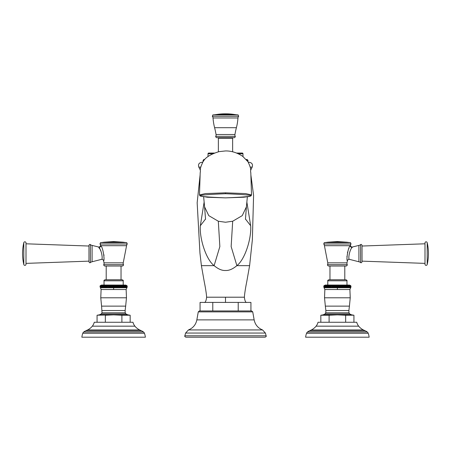 <?xml version="1.0" encoding="UTF-8"?>
<svg xmlns="http://www.w3.org/2000/svg" width="451" height="451" viewBox="0 0 451 451"><rect width="100%" height="100%" fill="white"/><g stroke="black" fill="none" stroke-linecap="round" stroke-linejoin="round"><path stroke-width="0.68" d="M248.011 160.562L247.498 159.772L247.875 161.582L248.05 160.866M247.498 159.772A1.398 1.398 0 0 0 246.658 159.496L246.24 159.496L246.658 159.496M204.342 159.496L204.76 159.496L204.342 159.496A1.398 1.398 0 0 0 203.502 159.772L202.95 160.984M202.989 161.221L203.502 159.772M203.17 161.514L203.553 159.772L203.142 161.559M203.294 161.334L203.705 159.772L203.215 161.452M203.536 161.001L203.959 159.772L203.362 161.244M203.993 160.398L203.638 160.86M247.362 160.86L246.68 159.772M247.638 161.244L247.041 159.772M247.785 161.452L247.295 159.772L247.706 161.334M247.858 161.559L247.447 159.772L247.83 161.514M208.018 156.548L208.018 153.757L212.737 153.757M242.982 156.548L242.982 153.757A0.699 0.699 0 0 0 242.283 153.058L236.628 153.058M214.372 153.058L208.717 153.058A0.699 0.699 0 0 0 208.018 153.757M217.81 137.679A0.558 0.558 0 0 1 218.369 138.237L218.369 151.801M233.19 137.679A0.558 0.558 0 0 0 232.631 138.237L232.631 151.801M216.548 137.679L234.452 137.679L235.349 136.777L235.242 136.343L215.758 136.343L215.651 136.777L216.548 137.679M235.242 136.343A2.796 2.796 -90 0 1 234.937 134.522A87.939 87.939 0 0 1 236.397 127.701A54.238 54.238 0 0 0 237.97 117.959A2.796 2.796 -90 0 1 238.68 116.273L238.122 114.904L212.878 114.904L212.32 116.273L238.68 116.273M234.937 134.522L216.063 134.522A87.939 87.939 0 0 0 214.603 127.701A54.238 54.238 0 0 1 213.03 117.959L237.97 117.959M216.311 114.531A34.964 34.964 90 0 1 212.878 114.904L238.122 114.904A34.964 34.964 -90 0 1 234.689 114.531A58.19 58.19 0 0 0 216.311 114.531L234.689 114.531M248.326 162.292L249.29 162.292L248.326 162.292M200.453 169.142L199.889 169.142L198.812 167.112C197.983 164.429 198.947 162.817 201.71 162.292L202.674 162.292M204.134 202.071L200.329 225.737C199.376 238.021 205.848 259.325 214.118 265.65L219.851 246.573L218.312 221.232L208.768 215.64L204.579 206.834L205.549 219.287M205.543 219.006L200.329 225.737L205.543 219.006M245.457 219.006L250.671 225.737L246.866 202.071M250.671 225.737C251.613 238.049 245.175 259.28 236.882 265.65C232.772 269.078 228.978 270.69 225.5 270.487C222.022 270.69 218.228 269.078 214.118 265.65L201.394 265.65L204.247 281.712C205.673 288.781 206.541 294.83 206.603 297.209L244.397 297.209C244.932 302.395 246.601 302.768 246.364 302.412M238.218 302.412L250.931 302.412L250.931 310.948L238.218 310.948L238.218 302.412L200.069 302.412L200.069 310.948M252.735 311.872L198.265 311.872L199.365 310.948L251.635 310.948L252.735 311.872L254.15 319.889L196.85 319.889C195.83 324.731 193.028 328.08 188.445 329.935L262.555 329.935C257.972 328.08 255.17 324.731 254.15 319.889M185.936 337.201L265.064 337.201C266.175 336.666 266.535 336.198 266.141 335.792L184.859 335.792C184.465 336.198 184.825 336.666 185.936 337.201M212.782 310.948L212.782 302.412M250.931 175.349L253.586 195.413L252.363 239.752L249.606 265.65L236.882 265.65L231.149 246.573L232.688 221.232L225.5 222.242L218.312 221.232M247.357 196.828L246.421 206.834L242.232 215.64L232.688 221.232M251.517 194.933L245.553 193.58L225.5 192.831L205.447 193.58L199.483 194.933M225.5 197.871C259.545 196.484 259.545 195.103 225.5 193.727C191.45 195.103 191.45 196.478 225.5 197.871L243.861 197.217L249.454 196.456L251.1 195.796L251.517 194.928L250.807 172.716C249.995 169.615 252.284 171.002 248.011 161.785L242.745 156.373C235.275 151.378 228.719 150.888 225.5 150.938L219.068 151.637C210.532 154.208 205.177 157.591 202.989 161.785C198.716 171.002 201.005 169.615 200.193 172.716L199.483 194.928L200.103 195.943L207.33 197.234L225.5 197.876M103.961 242.204L113.618 241.561L123.275 242.204A35.804 35.804 -90 0 0 126.708 242.615L100.528 242.615A35.804 35.804 90 0 0 103.961 242.204L123.275 242.204M127.278 244.008L126.708 242.615L100.528 242.615L99.959 244.008L127.278 244.008A2.796 2.796 -90 0 0 126.579 245.688L123.236 262.843L104.006 262.843L103.521 260.627C104.908 261.851 103.335 247.892 100.838 245.688L100.336 244.549A2.796 2.796 90 0 0 99.959 244.008M126.579 245.688L100.838 245.688A1.68 1.55 -27.5 0 1 98.724 247.34L98.397 246.951L98.724 247.34C101.492 249.42 103.2 259.939 101.458 259.376L92.094 261.772A3.354 3.354 -0 0 0 90.386 262.6L90.386 244.583L89.822 244.357L88.977 245.197L88.977 261.98L89.822 262.82L90.386 262.6M103.95 254.843L104.006 255.407M99.164 248.044L99.643 248.845M100.404 250.175L100.939 251.218M92.094 261.772L92.094 245.412L98.397 246.951A1.68 1.68 107.6 0 0 100.336 244.549M23.796 242.711L23.796 264.472A48.11 48.11 0 0 1 23.796 242.711A1.116 1.116 0 0 1 26.006 242.965L26.006 243.799L88.977 246.037M26.006 242.965L26.006 264.218L26.006 263.378L88.977 261.14M23.796 264.472A1.116 1.116 0 0 0 26.006 264.218M122.655 266.011L123.58 265.087L123.478 264.669L103.764 264.669L103.662 265.087L104.587 266.011L122.655 266.011M113.618 279.75L122.17 279.75C123.134 280.201 123.484 280.55 123.213 280.793L104.023 280.793C103.753 280.55 104.102 280.201 105.066 279.75L113.618 279.75L106.205 279.75L106.205 266.011M122.17 279.75L121.031 279.75L121.031 266.011M113.618 285.427L113.618 287.761L114.086 286.977L113.618 285.427L113.156 286.21L112.722 285.427L112.226 286.21L111.831 285.427L111.307 286.21L110.946 285.427L110.394 286.21L110.072 285.427L109.497 286.21L109.215 285.427L108.623 286.21L108.381 285.427L108.657 286.109M108.623 286.21L108.381 287.761L108.381 285.427L107.806 286.109M107.569 285.427L107.569 287.761L107.569 285.427L106.943 286.21L106.791 287.761L106.791 285.427L106.943 286.21L106.791 285.427L106.148 286.21L106.036 285.427L105.387 286.21L105.337 285.517M105.325 287.761L105.325 285.427L105.387 286.21L105.325 285.427L104.666 286.21L104.649 285.427L103.989 286.21L104.012 285.427L103.352 286.21L103.42 285.427L102.766 286.21L102.879 285.427L102.23 286.21L102.388 285.427L101.746 286.21L101.949 285.427L101.323 286.21L101.56 285.427L100.951 286.21L101.233 285.427L100.641 286.21L100.962 285.427L100.387 286.21L100.748 285.427L100.201 286.21L100.596 285.427L100.071 286.21L100.505 285.427L100.009 286.21L100.472 285.427L100.009 286.21L100.449 287.738L106.791 287.761M105.387 286.103L105.325 287.738M109.497 286.977L109.232 287.738L110.072 287.761L109.497 286.21M107.569 287.761L106.943 286.977M108.381 287.761L107.772 286.977M109.232 287.738L108.623 286.977M110.394 286.21L110.072 287.761L110.072 285.427M111.307 286.21L110.946 287.761L110.394 286.977M112.226 286.21L111.831 287.761L111.307 286.977M113.156 286.21L112.722 287.761L112.226 286.977M126.849 286.21L126.308 287.738L126.759 287.738L127.233 286.977L126.765 285.427L127.233 286.21L126.737 285.427L127.165 286.21L126.641 285.427L127.041 286.21L126.489 285.427L126.849 286.21L126.28 285.427L126.601 286.21L126.004 285.427L126.286 286.21L125.677 285.427L125.919 286.21L125.293 285.427L125.491 286.21L124.854 285.427L125.006 286.21L124.358 285.427L124.47 286.21L123.816 285.427L123.884 286.21L123.224 285.427L123.247 286.21L122.593 285.427L122.571 286.21L121.917 285.427L121.849 286.21L121.201 285.427L121.088 286.21L120.451 285.427L120.293 286.21L119.667 285.427L119.47 286.21L118.855 285.427L118.613 286.21L118.021 285.427L117.739 286.21L117.164 285.427L116.843 286.21L116.296 285.427L115.935 286.21L115.411 285.427L114.515 287.761L113.618 287.761L113.156 286.977M100.443 287.738L100.071 286.21M100.071 286.977L100.567 287.738L100.201 286.21M100.201 286.977L100.72 287.738M100.731 287.738L100.387 286.21M100.387 286.977L100.934 287.738L100.641 286.21M100.641 286.977L101.204 287.738M101.216 287.738L100.951 286.21M100.951 286.977L101.531 287.738M101.548 287.738L101.323 286.21M101.323 286.977L101.915 287.738L101.746 286.21M101.746 286.977L102.354 287.738M102.377 287.738L102.23 286.21M102.23 286.977L102.845 287.738M102.873 287.738L102.766 286.21M102.766 286.977L103.386 287.738M103.42 287.738L103.352 286.21M103.352 286.977L103.978 287.738M104.012 287.738L103.989 286.21M104.649 285.427L104.649 287.761M103.989 286.977L104.615 287.738M104.649 287.738L104.666 286.21M104.666 286.977L105.292 287.738M106.036 285.427L106.036 287.761M105.387 286.977L106.008 287.738M106.041 287.738L106.148 286.21M106.148 286.977L106.757 287.738M109.215 285.427L109.215 287.761M110.946 285.427L110.946 287.761M111.831 285.427L111.831 287.761M112.722 285.427L112.722 287.761M115.016 286.199L114.515 285.427L114.086 286.193M122.571 286.21L122.571 286.977L121.917 287.761L121.849 286.21M121.917 285.427L121.917 287.761M120.451 285.427L120.451 287.761L121.088 286.977L121.094 286.114M119.667 285.427L119.667 287.761L120.293 286.977L120.304 286.126M119.47 286.21L119.47 286.977L118.855 287.761L118.613 286.21M116.296 285.427L116.296 287.761L117.164 285.427L117.147 287.738L118.844 287.738M115.411 285.427L115.411 287.761L115.941 286.182M115.411 287.761L115.011 286.977M116.296 287.761L115.935 286.977M119.667 287.761L119.47 286.977M120.451 287.761L120.293 286.977M121.849 286.977L121.201 287.761L121.088 286.977M123.247 286.21L123.247 286.977L122.627 287.738L122.571 286.977M123.884 286.21L123.884 286.977L123.258 287.738L123.247 286.977M123.258 287.738L126.308 287.738M127.165 286.21L126.759 287.738L127.233 286.977L126.139 289.519L113.618 289.519L113.618 287.761M116.843 286.977L117.164 287.761M114.086 286.977L114.492 287.738M114.515 285.427L114.515 287.761M117.192 287.738L117.739 286.21M118.021 285.427L118.021 287.761M117.739 286.977L118.004 287.738M118.613 286.977L118.049 287.738M118.855 285.427L118.855 287.761M121.201 285.427L121.201 287.761M122.593 285.427L122.593 287.761M123.884 286.977L123.822 287.738M123.85 287.738L124.47 286.977L124.47 286.21M124.47 286.977L124.363 287.738M124.391 287.738L125.006 286.977L125.006 286.21M125.006 286.977L124.859 287.738L125.491 286.977L125.491 286.21M125.491 286.977L125.299 287.738M125.322 287.738L125.919 286.21M125.919 286.977L125.688 287.738M125.711 287.738L126.286 286.21M126.286 286.977L126.021 287.738L126.601 286.977L126.601 286.21M126.601 286.977L126.291 287.738M126.849 286.977L127.041 286.21M127.041 286.977L126.663 287.738L127.165 286.977M105.342 322.262L105.342 315.243L113.618 314.866L121.894 315.243L116.307 314.933M121.894 322.262L121.894 315.243L129.809 315.21M94.27 322.262L132.966 322.262A10.458 10.458 0 0 0 134.922 326.169A13.671 13.671 0 0 0 139.635 329.929A100.703 100.703 0 0 0 141.535 330.825A10.458 10.458 0 0 1 143.508 332.009A2.796 2.796 0 0 1 144.438 333.266A17.003 17.003 0 0 1 145.38 337.201L81.856 337.201A17.003 17.003 0 0 1 82.798 333.266A2.796 2.796 0 0 1 83.728 332.009A10.458 10.458 0 0 1 85.701 330.825A100.703 100.703 0 0 0 87.601 329.929A13.671 13.671 0 0 0 92.314 326.169A10.458 10.458 0 0 0 94.27 322.262M97.557 315.198L110.929 314.933M97.066 322.262L97.066 315.243L99.395 314.837L101.283 313.969L102.027 312.819L101.576 306.128L125.666 306.128L126.472 297.795L126.139 289.519M130.17 322.262L130.17 315.243L127.842 314.837L99.395 314.837M347.039 242.204L337.382 241.561L327.725 242.204A35.804 35.804 90 0 1 324.292 242.615L323.722 244.008L351.041 244.008L350.472 242.615L324.292 242.615L350.472 242.615A35.804 35.804 -90 0 1 347.039 242.204L327.725 242.204M323.722 244.008A2.796 2.796 90 0 1 324.421 245.688L327.764 262.843L346.994 262.843L347.473 260.605M346.949 256.94L346.943 256.371M347.45 252.667L347.653 251.9M348.691 248.958L348.933 248.366M351.041 244.008A2.796 2.796 -90 0 0 350.664 244.549L350.162 245.688C347.665 247.903 346.092 261.845 347.479 260.627A1.68 1.68 138.6 0 1 349.542 259.376C347.8 259.939 349.508 249.42 352.276 247.34L352.603 246.951L358.906 245.412L358.906 261.772L349.542 259.376M362.023 261.98L361.178 262.82L360.614 262.6L360.614 244.583L361.178 244.357L362.023 245.197L362.023 261.98M424.994 243.799L362.023 246.037M424.994 263.378L362.023 261.14M424.994 242.965L424.994 264.218A1.116 1.116 0 0 0 427.204 264.472A48.11 48.11 0 0 0 427.204 242.711A1.116 1.116 0 0 0 424.994 242.965M328.345 266.011L327.42 265.087L327.522 264.669L347.236 264.669L347.338 265.087L346.413 266.011L328.345 266.011M329.969 266.011L329.969 279.75L345.934 279.75L344.795 279.75L344.795 266.011M345.934 279.75C346.898 280.201 347.247 280.55 346.977 280.793L327.787 280.793C327.516 280.55 327.866 280.201 328.83 279.75L337.382 279.75M350.799 286.21L350.28 287.738L350.991 286.977L350.528 285.427L350.991 286.21L350.495 285.427L350.929 286.21L350.404 285.427L350.799 286.21L350.252 285.427L350.613 286.21L350.038 285.427L350.359 286.21L349.767 285.427L350.049 286.21L349.44 285.427L349.677 286.21L349.051 285.427L349.254 286.21L348.612 285.427L348.77 286.21L348.121 285.427L348.234 286.21L347.58 285.427L347.648 286.21L346.988 285.427L347.011 286.21L346.351 285.427L346.334 286.21L345.675 285.427L345.613 286.21L344.964 285.427L344.852 286.21L344.209 285.427L344.057 286.21L343.431 285.427L343.228 286.21L342.619 285.427L342.377 286.21L341.785 285.427L341.503 286.21L340.928 285.427L340.606 286.21L340.054 285.427L339.693 286.21L339.169 285.427L338.774 286.21L338.278 285.427L338.278 287.761L337.382 285.427L336.925 286.182M346.334 286.21L346.334 286.977L345.675 287.761L345.613 286.21M345.675 287.761L345.686 285.432M344.209 285.427L344.209 287.761L344.852 286.977L344.857 286.114M343.431 285.427L343.431 287.761L344.057 286.977L344.062 286.126M343.228 286.21L342.619 287.761L342.377 286.205M340.054 285.427L340.054 287.761L340.928 285.427L340.911 287.738L342.608 287.738M340.054 287.761L339.169 287.761L339.699 286.182M338.278 287.761L338.774 286.199M337.844 286.21L338.278 285.427M338.256 287.738L337.382 287.761L337.844 286.977M339.169 285.427L339.169 287.761L338.774 286.977M343.431 287.761L343.228 286.977M344.209 287.761L344.057 286.977M345.613 286.977L344.964 287.761L344.852 286.977M347.011 286.21L347.011 286.977L346.385 287.738L346.334 286.977M347.648 286.21L347.648 286.977L347.022 287.738L347.011 286.977M347.022 287.738L350.28 287.738M350.929 286.21L350.517 287.738L350.991 286.977L349.897 289.519L337.382 289.519L337.382 287.761L336.485 285.427L335.989 286.21L335.589 285.427L335.065 286.21L334.704 285.427L334.157 286.21L333.836 285.427L333.261 286.21L332.979 285.427L332.421 286.109M340.606 286.977L340.928 287.761M339.693 286.977L340.037 287.738M340.956 287.738L341.503 286.21M341.785 285.427L341.785 287.761M341.503 286.977L341.768 287.738M342.377 286.977L341.813 287.738M342.619 285.427L342.619 287.761M344.964 285.427L344.964 287.761M346.351 285.427L346.351 287.761M347.648 286.977L347.58 287.738M347.614 287.738L348.234 286.977L348.234 286.21M348.234 286.977L348.127 287.738M348.155 287.738L348.77 286.977L348.77 286.21M348.77 286.977L348.623 287.738M348.646 287.738L349.254 286.977L349.254 286.21M349.254 286.977L349.063 287.738L349.677 286.977L349.677 286.21M349.677 286.977L349.452 287.738M349.469 287.738L350.049 286.21M350.049 286.977L349.784 287.738M349.796 287.738L350.359 286.21M350.359 286.977L350.613 286.21M350.613 286.977L350.269 287.738M350.799 286.977L350.427 287.738L350.929 286.977M332.387 286.21L332.145 287.761L332.145 285.427L332.387 286.21L332.145 285.427L331.57 286.109M331.333 285.427L331.333 287.761L331.333 285.427L330.707 286.21L330.549 287.761L330.549 285.427L330.707 286.21L330.549 285.427L329.912 286.21L329.799 285.427L329.151 286.21L329.095 285.517M329.083 287.761L329.083 285.427L329.151 286.21L329.083 285.427L328.429 286.21L328.407 285.427L327.753 286.21L327.776 285.427L327.116 286.21L327.184 285.427L326.53 286.21L326.642 285.427L325.994 286.21L326.146 285.427L325.509 286.21L325.707 285.427L325.081 286.21L325.323 285.427L324.714 286.21L324.996 285.427L324.399 286.21L324.72 285.427L324.151 286.21L324.511 285.427L323.959 286.21L324.359 285.427L323.835 286.21L324.263 285.427L323.767 286.21L324.235 285.427L323.767 286.21L324.213 287.738L330.549 287.761M329.145 286.103L329.089 287.738M337.382 285.427L337.382 287.761M336.914 286.977L336.457 287.738L335.989 286.21M336.485 285.427L336.485 287.761M333.261 286.977L332.996 287.738L333.836 287.761L333.261 286.21M331.333 287.761L330.707 286.977M332.145 287.761L331.53 286.977M332.996 287.738L332.387 286.977M334.157 286.21L333.836 287.761L333.836 285.427M335.065 286.21L334.704 287.761L334.157 286.977M335.989 286.977L335.589 287.761L335.065 286.977M324.528 297.795L350.235 297.795L349.424 306.128L325.334 306.128L324.528 297.795L324.861 289.519L323.767 286.977L324.241 287.738L323.835 286.21M323.835 286.977L324.331 287.738L323.959 286.21M323.959 286.977L324.483 287.738L324.151 286.21M324.151 286.977L324.692 287.738M324.709 287.738L324.399 286.21M324.399 286.977L324.962 287.738L324.714 286.21M324.714 286.977L325.289 287.738M325.312 287.738L325.081 286.21M325.081 286.977L325.678 287.738M325.701 287.738L325.509 286.21M325.509 286.977L326.118 287.738L325.994 286.21M325.994 286.977L326.609 287.738M326.637 287.738L326.53 286.21M326.53 286.977L327.15 287.738M327.178 287.738L327.116 286.21M327.116 286.977L327.742 287.738M327.77 287.738L327.753 286.21M328.407 285.427L328.407 287.761M327.753 286.977L328.373 287.738M328.407 287.738L328.429 286.21M328.429 286.977L329.05 287.738M329.799 285.427L329.799 287.761M329.151 286.977L329.766 287.738M329.805 287.738L329.912 286.21M329.912 286.977L330.515 287.738M332.979 285.427L332.979 287.761M334.704 285.427L334.704 287.761M335.589 285.427L335.589 287.761M334.693 314.933L329.106 315.243L337.382 314.866L345.658 315.243L340.071 314.933M320.83 322.262L320.83 315.243L329.106 315.243L329.106 322.262M325.075 314.866L324.697 314.871M356.73 322.262L318.034 322.262A10.458 10.458 0 0 1 316.078 326.169A13.671 13.671 0 0 1 311.365 329.929A100.703 100.703 0 0 1 309.465 330.825A10.458 10.458 0 0 0 307.492 332.009A2.796 2.796 0 0 0 306.562 333.266A17.003 17.003 0 0 0 305.62 337.201L369.143 337.201A17.003 17.003 0 0 0 368.202 333.266A2.796 2.796 0 0 0 367.272 332.009A10.458 10.458 0 0 0 365.299 330.825A100.703 100.703 0 0 1 363.399 329.929A13.671 13.671 0 0 1 358.686 326.169A10.458 10.458 0 0 1 356.73 322.262M345.658 322.262L345.658 315.243L353.443 315.198M353.934 322.262L353.934 315.243L351.605 314.837L323.158 314.837L320.83 315.243M348.786 314.905L347.467 315.04M238.263 153.757L242.982 153.757M232.631 138.237L218.369 138.237M216.063 134.522A2.796 2.796 90 0 1 215.758 136.343M236.397 127.701L214.603 127.701M213.03 117.959A2.796 2.796 90 0 0 212.32 116.273M250.649 170.241L252.188 167.112L250.237 167.112M198.812 167.112L200.763 167.112M251.111 169.142L250.547 169.142M225.5 302.412L225.5 297.209M262.555 329.935L265.408 333.058L185.592 333.058L188.445 329.935M225.5 193.727L225.5 192.831M103.521 260.627A1.68 1.68 -138.6 0 0 101.458 259.376M92.094 245.412A3.354 3.354 180 0 1 90.386 244.583M104.006 262.843A2.796 2.796 90 0 1 103.764 264.669M123.236 262.843A2.796 2.796 -90 0 0 123.478 264.669M106.797 287.738L107.541 287.738M107.58 287.738L108.353 287.738M108.392 287.738L109.187 287.738M110.089 287.738L110.918 287.738M110.963 287.738L111.803 287.738M111.848 287.738L112.699 287.738M112.744 287.738L113.596 287.738M126.472 297.795L100.765 297.795L101.103 289.519L113.618 289.519M114.543 287.738L115.388 287.738M115.433 287.738L116.273 287.738M116.324 287.738L117.147 287.738M118.889 287.738L119.656 287.738M119.701 287.738L120.44 287.738M120.485 287.738L121.195 287.738M121.234 287.738L121.911 287.738M121.95 287.738L122.593 287.738M122.627 287.738L123.23 287.738M102.112 310.525L125.124 310.525L125.215 312.819L125.959 313.969L127.842 314.837M125.215 312.819L102.027 312.819M101.283 313.969L125.959 313.969M92.314 326.169L134.922 326.169M87.601 329.929L139.635 329.929M85.701 330.825L141.535 330.825M83.728 332.009L143.508 332.009M82.798 333.266L144.438 333.266M350.664 244.549A1.68 1.68 -107.6 0 0 352.603 246.951M324.421 245.688L350.162 245.688A1.68 1.55 -152.5 0 0 352.276 247.34M358.906 245.412A3.354 3.354 180 0 0 360.614 244.583M358.906 261.772A3.354 3.354 0 0 1 360.614 262.6M427.204 242.711L427.204 264.472M346.994 262.843A2.796 2.796 -90 0 0 347.236 264.669M327.764 262.843A2.796 2.796 90 0 1 327.522 264.669M338.301 287.738L339.152 287.738M340.082 287.738L340.911 287.738M342.647 287.738L343.42 287.738M343.459 287.738L344.203 287.738M344.243 287.738L344.959 287.738M344.992 287.738L345.675 287.738M345.708 287.738L346.351 287.738M346.385 287.738L346.988 287.738M336.508 287.738L337.359 287.738M330.56 287.738L331.299 287.738M331.344 287.738L332.111 287.738M332.156 287.738L332.951 287.738M333.853 287.738L334.676 287.738M334.727 287.738L335.567 287.738M335.612 287.738L336.457 287.738M324.861 289.519L337.382 289.519M325.334 306.128L325.876 310.525L348.888 310.525L349.424 306.128M348.973 312.819L325.785 312.819L325.041 313.969L349.717 313.969L348.973 312.819L348.888 310.525M358.686 326.169L316.078 326.169M363.399 329.929L311.365 329.929M365.299 330.825L309.465 330.825M367.272 332.009L307.492 332.009M368.202 333.266L306.562 333.266M252.188 167.112C253.017 164.429 252.053 162.817 249.29 162.292M199.889 169.142L200.351 170.241M200.069 175.343L197.16 202.77L199.962 253.174L201.394 265.65M249.606 265.65L246.753 281.712C245.327 288.781 244.459 294.83 244.397 297.209M198.265 311.872L196.85 319.889M185.592 333.058L184.859 335.792M265.408 333.058L266.141 335.792M206.603 297.209C206.068 302.395 204.399 302.768 204.636 302.412M246.421 206.834L245.451 219.287M204.579 206.834L203.643 196.828M104.023 280.793L104.023 285.032M123.213 280.793L123.213 285.032M125.395 285.066L101.526 285.032L99.998 286.21M101.841 285.066L101.526 285.032M101.103 289.519L100.449 287.738M127.238 286.21L125.711 285.032M100.765 297.795L101.576 306.128M125.666 306.128L125.124 310.525M346.977 280.793L346.977 285.032M327.787 280.793L327.787 285.032M349.159 285.066L325.289 285.032L323.762 286.21M351.002 286.21L349.474 285.032M325.605 285.066L325.289 285.032M350.235 297.795L349.897 289.519M325.876 310.525L325.785 312.819M351.605 314.837L349.717 313.969M325.041 313.969L323.158 314.837"/></g></svg>
